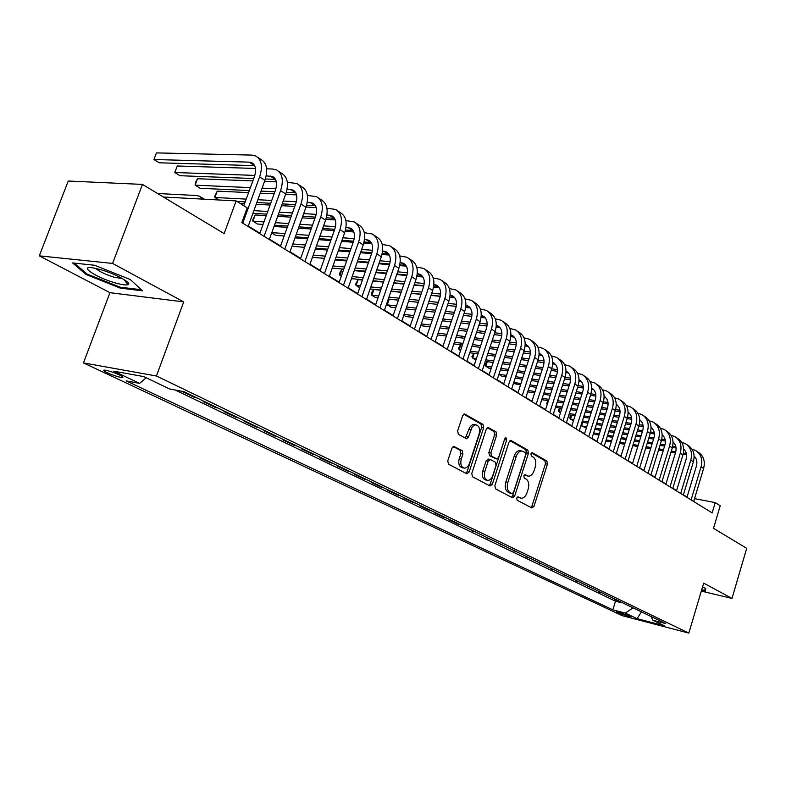 <?xml version="1.0" encoding="UTF-8"?>
<svg xmlns="http://www.w3.org/2000/svg" width="786" height="786" viewBox="0 0 786 786"><rect width="100%" height="100%" fill="white"/><g stroke="black" fill="none" stroke-linecap="round" stroke-linejoin="round"><path stroke-width="1.18" d="M516.697 498.049L517.149 500.23L531.867 507.972L533.989 506.331L547.469 464.113L546.869 461.018L532.417 452.726L530.923 453.827L531.356 456.037L533.242 457.118C535.757 459.093 536.416 462.433 535.217 467.149L534.077 470.686C532.761 474.312 530.884 476.139 528.447 476.178L525.068 474.675L523.83 475.884L524.272 478.075L526.178 479.126C528.713 481.052 529.381 484.382 528.172 489.118L527.033 492.675C525.657 496.418 523.712 498.275 521.197 498.245L517.984 496.821L516.697 498.049M107.23 372.721C113.125 375.325 118.028 376.926 121.938 377.526C123.874 377.575 123.038 376.72 119.423 374.951C113.538 372.338 108.615 370.727 104.666 370.108C102.701 370.059 103.556 370.933 107.23 372.721M454.357 446.448L451.96 448.108L447.755 460.812L448.492 464.162L466.776 473.762L469.104 472.081L483.675 427.692L482.977 424.381L464.487 413.947L462.679 415.706L457.639 430.944L458.366 434.304L466.668 438.765L468.515 436.987L472.003 427.329L473.781 425.442L475.815 424.794C479.165 425.688 480.256 428.773 479.096 434.059L469.478 463.327C468.289 466.511 466.579 468.112 464.339 468.132C461.146 467.11 460.124 464.045 461.284 458.945L462.905 454.023L462.188 450.692L453.669 446.32M701.308 591.092L731.992 598.421L746.7 548.323L713.501 528.33L720.231 505.752L715.231 502.608L712.155 512.904L241.833 222.615L247.197 207.887L236.124 200.911L163.39 197.011M112.585 263.428L39.3 255.843L109.952 292.677L183.708 301.893L112.585 263.428L142.463 184.405L224.148 233.609L236.124 200.911M183.708 301.893L156.434 375.993L688.821 633.103L622.227 615.674L83.463 362.916L156.434 375.993M731.992 598.421L703.686 583.114L688.821 633.103M494.866 485.679L495.534 488.872L512.462 497.774L514.643 496.123L528.447 453.257L527.819 450.093L511.205 440.563L508.994 442.154L494.866 485.679M490.051 485.994L472.465 476.758L471.767 473.486L486.279 429.185L488.057 427.446L496.015 431.858L496.683 435.12L490.886 452.893L491.564 456.145L496.899 458.975L498.717 457.226L504.7 438.843L505.929 437.635L506.715 439.993L492.311 484.333L490.051 485.994M39.3 255.843L68.254 181.026L142.463 184.405M184.071 391.723L181.792 391.3L194.692 397.51L194.899 396.94M205.451 402.019L203.171 401.587L215.708 407.61L215.914 407.05M226.23 412.021L223.951 411.579L236.154 417.445L236.35 416.894M246.44 421.748L244.161 421.296L256.03 427.004L256.216 426.454M266.1 431.209L263.831 430.757L275.365 436.309L275.562 435.768M285.239 440.425L282.96 439.954L294.2 445.357L294.386 444.827M303.858 449.386L301.588 448.914L312.533 454.18L312.71 453.65M321.995 458.12L319.735 457.639L330.395 462.767L330.572 462.247M339.67 466.629L337.41 466.137L347.795 471.128L347.972 470.618M356.893 474.911L354.633 474.42L364.753 479.293L364.93 478.782M373.674 482.997L371.424 482.496L381.298 487.241L381.465 486.74M390.043 490.877L387.803 490.376L397.431 495.003L397.598 494.512M406.008 498.56L403.768 498.049L413.171 502.568L413.328 502.087M421.591 506.056L419.36 505.545L428.527 509.957L428.694 509.475M436.8 513.376L434.57 512.865L443.53 517.168L443.687 516.697M451.645 520.529L449.425 520.008L458.169 524.213L458.326 523.741M466.147 527.504L472.632 530.629M480.315 534.323L486.603 537.349M494.148 540.984L500.26 543.922M507.677 547.498L513.612 550.347M520.902 553.865L526.669 556.635M533.841 560.084L539.442 562.786M546.486 566.175L551.929 568.799M558.866 572.139L564.152 574.684M570.98 577.965L576.118 580.441M582.839 583.674L587.83 586.081M594.442 589.264L599.296 591.603M605.81 594.727L612.52 597.959M630.293 616.234L616.263 611.557L619.358 613.385L630.981 616.922L630.293 616.234M146.206 377.771L139.623 383.381L126.202 380.886L612.834 609.838L625.263 613.06L633.094 607.863M139.623 383.381L113.783 371.169L143.769 376.602L169.648 388.991L183.914 391.654L665.762 623.593L652.802 620.223L664.524 625.833L637.122 618.67L625.263 613.06M601.29 592.556L599.168 592.025M589.834 587.044L587.702 586.503M578.123 581.404L575.981 580.874M566.166 575.647L564.014 575.116M553.953 569.771L551.792 569.241M541.466 563.759L539.294 563.228M528.703 557.618L526.522 557.087M515.655 551.33L513.464 550.809M502.303 544.914L500.112 544.384M488.656 538.341L486.455 537.811M474.685 531.611L472.474 531.09M460.39 524.734L458.169 524.213M445.75 517.689L443.53 517.168M430.757 510.468L428.527 509.957M415.411 503.079L413.171 502.568M399.671 495.504L397.431 495.003M383.548 487.742L381.298 487.241M367.013 479.784L364.753 479.293M350.055 471.62L347.795 471.128M332.655 463.249L330.395 462.767M314.803 454.652L312.533 454.18M296.469 445.829L294.2 445.357M277.645 436.77L275.365 436.309M258.309 427.456L256.03 427.004M238.433 417.897L236.154 417.445M217.997 408.052L215.708 407.61M196.972 397.942L194.692 397.51M175.219 390.033L615.487 601.202L621.412 602.715L614.839 599.551L616.941 600.091M109.952 292.677L83.463 362.916M687.043 497.037L683.398 494.777M676.608 490.582L672.806 488.234M665.938 483.999L661.989 481.563M655.052 477.279L650.946 474.734M643.931 470.411L639.657 467.768M632.573 463.386L628.122 460.645M620.96 456.224L616.332 453.365M609.091 448.894L604.277 445.917M596.957 441.398L591.956 438.303M584.548 433.734L579.341 430.522M571.844 425.894L566.441 422.554M558.856 417.867L553.236 414.389M545.563 409.653L539.717 406.048M531.955 401.253L525.863 397.49M518.013 392.646L511.686 388.736M503.738 383.823L497.155 379.756M489.108 374.794L482.26 370.56M474.115 365.529L466.992 361.128M458.739 356.038L451.331 351.46M442.97 346.302L435.267 341.537M426.798 336.31L418.771 331.358M410.194 326.062L401.852 320.904M393.157 315.53L384.462 310.165M375.659 304.722L366.61 299.142M357.679 293.62L348.257 287.804M339.198 282.213L329.383 276.151M320.197 270.482L309.979 264.165M300.665 258.407L290.005 251.834M280.563 245.998L269.451 239.141M259.871 233.216L248.288 226.063M715.231 502.608L694.539 498.629M615.487 601.202L612.834 609.838M651.083 616.519L652.802 620.223M641.455 611.891L637.122 618.67M701.574 590.198L705.238 591.072L705.867 588.4L702.497 587.113M72.597 262.927L86.028 274.491L120.346 288.128L142.521 290.81L130.299 279.531L94.674 265.275L72.597 262.927M120.68 287.254L120.346 288.128M86.391 273.518L86.028 274.491M517.316 497.057L520.696 498.137M527.819 476.051L524.39 474.94M530.904 507.461L531.994 505.899L545.464 463.74L544.865 460.635L531.434 452.942M511.519 497.283L512.639 495.701L526.433 452.883L525.805 449.72L509.996 440.671M511.981 493.598L513.513 492.439L525.657 454.76L525.215 452.54L521.806 450.977C519.399 451.076 517.532 452.903 516.225 456.47L507.854 482.388C506.626 487.212 507.314 490.582 509.927 492.508L511.981 493.598L510.35 493.254M520.578 450.751L519.792 450.604C517.375 450.702 515.518 452.53 514.211 456.096L516.225 456.47M509.976 493.176L507.923 492.085C505.31 490.159 504.612 486.789 505.84 481.975L514.211 456.096M487.32 427.682L493.981 431.494L496.015 431.858M496.654 458.926L489.54 455.762L488.863 452.51L494.659 434.766L493.981 431.494M489.138 485.512L490.287 483.911L504.818 438.529M484.844 471.413C483.714 476.365 484.667 479.352 487.693 480.374C489.884 480.374 491.564 478.792 492.734 475.628L496.035 465.479L495.367 462.247L490.454 459.555L488.185 461.195L484.844 471.413L482.82 471.01C481.69 475.952 482.643 478.939 485.669 479.961L487.153 480.266M488.244 459.093L486.151 460.802L488.185 461.195M482.82 471.01L486.151 460.802M463.691 468.004L462.306 467.729C459.112 466.697 458.091 463.642 459.25 458.543L460.871 453.63L460.154 450.309L453.129 446.507M474.665 424.587L472.553 424.666L470.283 426.513L468.947 429.127L470.991 429.49M465.371 438.185L468.947 429.127M465.892 473.3L467.08 471.679L481.641 427.338L480.944 424.027L463.75 414.183M697.3 451.645L697.997 452.107C703.539 455.615 705.406 461.077 703.617 468.485L693.674 501.497M692.024 449.209L695.453 450.417C701.004 453.925 702.88 459.388 701.083 466.815L691.1 499.906M686.954 497.351L696.425 466C697.496 461.913 696.73 458.602 694.126 456.067M686.355 453.571L683.398 453.06M675.764 451.763L671.323 451.007M663.512 449.68L658.884 448.885M650.975 447.539L646.151 446.723M638.153 445.357L633.133 444.503M625.037 443.117L619.8 442.233M611.606 440.838L606.163 439.905M605.819 441.015L611.253 441.978M686.571 454.848L683.122 454.259M675.42 452.942L670.969 452.186M663.158 450.85L658.521 450.054M650.621 448.708L645.797 447.882M637.8 446.517L632.769 445.652M624.683 444.267L619.447 443.373M705.278 588.183L704.757 590.443L701.721 589.726M705.415 588.233L704.757 590.443M115.414 282.94C121.909 284.778 126.114 285.347 128.02 284.66C132.579 283.235 115.355 273.744 100.451 269.598L93.505 267.967C77.323 265.039 96.069 277.605 115.414 282.94M95.676 268.38C99.056 271.455 105.314 274.432 114.461 277.311L122.498 278.627M141.362 289.739L120.189 287.195L86.922 273.97L74.346 263.114M687.033 444.768L687.77 445.269C693.34 448.786 695.207 454.288 693.39 461.765L683.299 495.092M681.649 442.322L685.186 443.54C690.756 447.057 692.623 452.569 690.796 460.065L680.676 493.47M676.51 490.906L686.119 459.25C687.219 455.045 686.424 451.675 683.702 449.13M675.872 446.723L672.708 446.193M664.976 444.896L660.348 444.119M652.439 442.793L647.615 441.978M639.617 440.641L634.587 439.796M626.491 438.441L621.264 437.556M613.06 436.181L607.617 435.267M599.315 433.882L593.646 432.929M593.518 433.351L595.228 434.422L598.952 435.051M676.078 448.03L672.413 447.421M664.612 446.104L659.975 445.318M652.075 443.992L647.242 443.176M639.244 441.83L634.223 440.985M626.128 439.62L620.891 438.745M612.697 437.36L607.254 436.446M676.559 437.753L677.345 438.283C682.926 441.811 684.793 447.352 682.936 454.907L672.708 488.558M671.057 435.287L674.702 436.515C680.293 440.042 682.16 445.593 680.293 453.168L670.026 486.907M665.84 484.323L675.596 452.363C676.736 448.03 675.891 444.591 673.052 442.046L673.071 442.056M673.7 442.636L673.062 442.42M665.162 439.728L661.792 439.178M653.952 437.881L649.128 437.085M641.121 435.758L636.1 434.933M628.004 433.597L622.767 432.732M614.564 431.376L609.121 430.482M600.818 429.107L595.149 428.174M586.739 426.788L581.62 425.943L586.366 427.987M665.349 441.074L661.478 440.435M653.569 439.119L648.745 438.323M640.747 436.996L635.717 436.161M627.621 434.825L622.384 433.951M614.19 432.595L608.737 431.691M600.435 430.315L594.766 429.372M582.77 422.298L581.62 425.943L581.051 425.118M665.86 430.59L666.695 431.15C672.295 434.687 674.162 440.278 672.276 447.902L661.891 481.887M660.25 428.105L663.993 429.343C669.603 432.89 671.47 438.48 669.574 446.124L659.149 480.187M654.954 477.603L664.848 445.328C666.017 440.867 665.133 437.36 662.185 434.815M663.001 435.552L662.195 435.287M654.227 432.595L650.631 432.015M642.683 430.718L637.662 429.903M629.557 428.586L624.32 427.741M616.126 426.405L610.673 425.521M602.371 424.175L596.692 423.261M588.292 421.895L582.377 420.932M573.868 419.547L570.489 419.007L573.475 420.775M654.404 433.97L650.297 433.302M642.29 431.995L637.259 431.18M629.164 429.854L623.927 429.009M615.733 427.663L610.28 426.778M601.978 425.423L596.299 424.499M587.899 423.133L581.984 422.17M571.677 415.263L570.489 419.007L569.595 417.68L570.852 415.126M654.925 423.271L655.819 423.87C661.448 427.417 663.296 433.047 661.38 440.75L650.847 475.068M649.197 420.765L653.058 422.023C658.697 425.58 660.545 431.209 658.619 438.932L648.047 473.339M643.832 470.735L653.873 438.146C655.082 433.548 654.149 429.981 651.073 427.437M652.056 428.301L651.083 428.006M643.046 425.305L639.224 424.695M631.168 423.408L625.931 422.573M617.727 421.267L612.274 420.402M603.972 419.076L598.293 418.172M589.883 416.826L583.978 415.892M575.46 414.527L569.31 413.544M560.683 412.169L559.121 411.923L560.487 412.778M643.213 426.719L638.861 426.022M630.765 424.725L625.528 423.88M617.324 422.573L611.872 421.699M603.569 420.372L597.891 419.459M589.48 418.113L583.576 417.17M575.057 415.804L568.907 414.812M560.349 408.081L559.121 411.923L558.247 410.606L559.593 407.954M643.763 415.804L644.707 416.433C650.356 419.989 652.203 425.658 650.248 433.44L639.558 468.092M637.908 413.269L641.897 414.546C647.546 418.113 649.393 423.792 647.428 431.583L636.699 466.334M632.465 463.72L642.663 430.807C643.901 426.071 642.928 422.436 639.725 419.911M640.885 420.903L639.735 420.569M631.63 417.867L627.572 417.228M619.397 415.951L613.945 415.096M605.633 413.79L599.954 412.905M591.544 411.589L585.629 410.665M577.111 409.329L570.96 408.366M562.324 407.02L555.918 406.018M631.767 419.311L627.179 418.584M618.975 417.297L613.522 416.442M605.21 415.136L599.541 414.242M591.121 412.915L585.216 411.992M576.698 410.646L570.538 409.683M561.911 408.327L555.505 407.315M547.282 404.318L546.663 403.385L548.097 400.644M632.357 408.16L633.359 408.828C639.028 412.404 640.865 418.113 638.88 425.963L628.024 460.979M626.373 405.615L630.48 406.902C636.149 410.479 637.996 416.207 636.002 424.076L625.096 459.171M620.852 456.558L631.197 423.31C632.484 418.417 631.453 414.723 628.122 412.208M629.478 413.348L628.132 412.984M619.957 410.263L615.644 409.594M607.352 408.327L601.673 407.453M593.263 406.166L587.348 405.252M578.82 403.945L572.67 403.002M564.034 401.675L557.628 400.693M548.874 399.357L542.202 398.325M620.075 411.736L615.232 410.99M606.92 409.712L601.241 408.838M592.831 407.541L586.916 406.627M578.388 405.311L572.237 404.358M563.601 403.031L557.195 402.039M548.441 400.693L541.77 399.661M620.704 400.359L621.755 401.066C627.444 404.643 629.272 410.4 627.257 418.329L616.234 453.699M614.573 397.795L618.818 399.091C624.506 402.678 626.344 408.445 624.31 416.393L613.237 451.852M608.983 449.228L619.486 415.647C620.812 410.606 619.732 406.843 616.263 404.348M617.806 405.625L616.263 405.232M608.02 402.491L603.442 401.803M595.041 400.536L589.127 399.652M580.599 398.364L574.438 397.441M565.802 396.144L559.386 395.181M550.642 393.865L543.961 392.862M535.099 391.526L528.143 390.485M608.118 404.004L603.009 403.238M594.589 401.96L588.675 401.066M580.147 399.779L573.986 398.846M565.36 397.549L558.944 396.576M550.19 395.26L543.519 394.248M534.647 392.912L527.701 391.86M608.786 392.381L609.897 393.128C615.605 396.714 617.432 402.52 615.369 410.528L604.169 446.261M602.518 389.807L606.9 391.114C612.608 394.71 614.426 400.516 612.363 408.543L601.113 444.375M596.849 441.742L607.519 407.806C608.875 402.609 607.755 398.787 604.139 396.321L605.102 396.999M605.878 397.726L604.139 397.323M595.817 394.543L590.964 393.835M582.436 392.578L576.276 391.674M567.639 390.406L561.224 389.463M552.47 388.176L545.789 387.193M536.917 385.887L529.961 384.865M520.971 383.539L513.73 382.477M513.415 383.45L520.509 384.963M595.896 396.105L590.502 395.309M581.974 394.041L575.814 393.138M567.178 391.86L560.762 390.907M552.008 389.62L545.327 388.628M536.455 387.321L529.499 386.29M596.603 384.216L597.782 385.002C603.501 388.608 605.318 394.454 603.226 402.54L591.848 438.647M590.178 381.623L594.707 382.949C600.435 386.555 602.243 392.411 600.14 400.516L588.714 436.721M584.43 434.078L595.277 399.789C596.672 394.434 595.493 390.544 591.74 388.117L592.89 388.893M593.685 389.66L591.72 389.227M583.33 386.427L578.182 385.69M569.545 384.442L563.13 383.529M554.376 382.271L547.685 381.308M538.813 380.031L531.857 379.029M522.867 377.742L515.616 376.7M506.498 375.394L498.943 374.303M498.914 374.411L501.851 376.248L506.017 376.848M583.379 388.029L577.7 387.203M569.064 385.955L562.648 385.032M553.894 383.765L547.203 382.802M538.331 381.515L531.375 380.512M522.385 379.216L515.135 378.164M584.136 375.875L585.383 376.71C591.121 380.316 592.929 386.211 590.797 394.375L579.233 430.866M577.563 373.271L582.239 374.598C587.977 378.213 589.785 384.118 587.643 392.312L576.03 428.891M571.736 426.238L582.75 391.595C584.185 386.123 582.976 382.173 579.125 379.766L579.046 379.726M581.218 381.406L579.027 380.955M570.548 378.125L565.105 377.359M556.341 376.13L549.66 375.197M540.778 373.949L533.822 372.977M524.822 371.719L517.571 370.697M508.454 369.42L500.898 368.359M491.653 367.072L485.807 366.247L489.049 368.27L491.152 368.565M570.577 379.766L564.603 378.921M555.84 377.683L549.159 376.749M540.287 375.492L533.321 374.509M524.331 373.242L517.07 372.22M507.953 370.933L500.397 369.872M487.31 361.678L485.807 366.247L485.041 364.95L486.898 361.619M571.393 367.337L572.699 368.212C578.457 371.827 580.245 377.771 578.074 386.024L566.323 422.897M564.643 364.714L569.486 366.06C575.244 369.685 577.032 375.629 574.851 383.912L563.051 420.883M558.748 418.221L569.938 383.204C571.402 377.673 570.204 373.704 566.342 371.287L566.058 371.149M568.465 372.957L566.028 372.495M557.471 369.626L551.703 368.84M542.831 367.632L535.865 366.679M526.866 365.451L519.605 364.458M510.487 363.22L502.922 362.189M493.677 360.921L485.797 359.85M476.424 358.573L472.651 358.052L475.913 360.086M557.471 371.316L551.183 370.452M542.311 369.233L535.345 368.28M526.345 367.042L519.094 366.04M509.967 364.792L502.411 363.751M493.166 362.484L485.286 361.403M474.213 353.346L472.651 358.052L471.905 356.756L473.86 353.297M558.345 358.603L559.72 359.526C565.498 363.152 567.276 369.135 565.065 377.476L553.118 414.753M551.428 355.97L556.429 357.325C562.206 360.951 563.984 366.944 561.764 375.315L549.768 412.679M545.445 410.017L556.832 374.627C558.315 369.037 557.127 365.028 553.256 362.611L552.774 362.385M555.407 364.321L552.715 363.839M544.079 360.941L537.988 360.135M528.978 358.937L521.727 357.974M512.6 356.765L505.034 355.763M495.779 354.535L487.9 353.484M478.517 352.246L470.313 351.155M460.793 349.888L459.211 349.682L460.576 350.536M544.05 362.68L537.447 361.796M528.447 360.587L521.187 359.624M512.059 358.406L504.504 357.394M495.249 356.156L487.369 355.105M477.986 353.847L469.782 352.747M460.832 344.818L459.211 349.682L458.484 348.395L460.537 344.779M544.993 349.662L546.447 350.635C552.234 354.27 553.992 360.302 551.743 368.732L539.599 406.401M537.889 347.009L543.077 348.375C548.864 352.01 550.622 358.052 548.363 366.512L536.17 404.289M531.837 401.607L543.411 365.834C544.924 360.194 543.745 356.156 539.864 353.729L539.157 353.415M542.045 355.478L539.088 354.977M530.363 352.049L523.928 351.224M514.791 350.045L507.235 349.072M497.97 347.884L490.091 346.862M480.698 345.653L472.494 344.602M462.964 343.374L454.406 342.274M530.304 353.838L523.368 352.934M514.24 351.755L506.675 350.772M497.42 349.564L489.54 348.542M480.148 347.324L471.934 346.262M462.414 345.025L453.856 343.914M445.004 340.259L446.104 336.978M531.316 340.505L532.849 341.527C538.646 345.172 540.395 351.244 538.105 359.772L525.755 397.854M524.026 337.842L529.4 339.218C535.197 342.863 536.946 348.955 534.637 357.492L522.238 395.682M517.895 393.01L529.666 356.844C531.208 351.136 530.039 347.068 526.148 344.641L525.215 344.239M528.369 346.43L525.127 345.909M516.314 342.951L509.515 342.106M500.26 340.947L492.37 339.965M482.977 338.795L474.764 337.764M465.233 336.585L456.666 335.514M446.998 334.305L438.077 333.195M516.225 344.789L508.935 343.875M499.68 342.706L491.79 341.714M482.398 340.535L474.184 339.503M464.654 338.304L456.096 337.223M446.428 336.015L437.507 334.895M517.316 331.132L518.927 332.203C524.734 335.848 526.473 341.979 524.134 350.595L511.568 389.099M509.819 328.46L515.39 329.845C521.206 333.49 522.936 339.631 520.587 348.267L507.962 386.879M503.62 384.197L515.587 347.628C517.168 341.861 515.999 337.754 512.108 335.327L510.939 334.846M514.358 337.155L510.821 336.624M501.92 333.628L494.748 332.773M485.345 331.633L477.131 330.651M467.591 329.501L459.024 328.469M449.356 327.3L440.425 326.229M430.61 325.04L421.296 323.92M501.792 335.524L494.148 334.6M484.746 333.451L476.532 332.458M466.992 331.299L458.425 330.258M448.757 329.079L439.826 327.998M430.011 326.799L420.707 325.669M502.971 321.523L504.661 322.653C510.487 326.308 512.207 332.488 509.819 341.193L497.037 380.129M495.259 318.851L501.046 320.236C506.872 323.881 508.581 330.071 506.184 338.805L493.343 377.85M488.98 375.168L501.163 338.186C502.775 332.35 501.625 328.224 497.715 325.787L496.3 325.237M500.004 327.664L496.153 327.114M487.163 324.087L479.598 323.213M470.057 322.103L461.49 321.11M451.812 319.99L442.872 318.949M433.057 317.809L423.742 316.729M413.77 315.579L404.053 314.449M403.808 315.166L406.038 316.562L413.151 317.387M486.986 326.043L478.969 325.099M469.439 323.979L460.861 322.977M451.184 321.847L442.253 320.796M432.428 319.647L423.114 318.556M488.273 311.678L490.051 312.867C495.887 316.522 497.587 322.751 495.151 331.554L482.142 370.933M480.344 308.996L486.338 310.391C492.183 314.046 493.873 320.285 491.427 329.108L478.36 368.605M473.987 365.903L486.387 328.509C488.027 322.614 486.888 318.448 482.977 316.011L481.287 315.402M485.296 317.937L481.12 317.377M472.032 314.312L464.064 313.427M454.377 312.347L445.436 311.354M435.611 310.254L426.287 309.222M416.315 308.102L406.588 307.021M396.458 305.892L387.282 304.87L391.074 307.238L395.82 307.768M471.816 316.326L463.406 315.382M453.728 314.292L444.788 313.28M434.963 312.18L425.639 311.128M415.666 310.008L405.949 308.908M386.712 303.651L387.282 304.87L389.237 299.171L398.423 300.164M418.29 302.286L408.573 301.235L418.29 302.305M428.272 303.386L437.596 304.388L428.272 303.357M447.43 305.449L456.234 306.402L447.43 305.43M465.685 307.414L469.714 307.857M389.237 299.171L387.518 301.284M473.201 301.588L475.078 302.846C480.914 306.501 482.594 312.779 480.108 321.68L466.864 361.511M465.037 298.906L471.276 300.301C477.122 303.956 478.792 310.244 476.296 319.175L462.983 359.114M458.611 356.422L471.236 318.595C472.907 312.632 471.787 308.426 467.867 305.99L465.892 305.322M470.225 307.965L465.695 307.395M456.509 304.3L448.118 303.406M438.283 302.355L428.95 301.362M418.967 300.301L409.241 299.26M399.111 298.179L388.962 297.098M378.665 295.998L371.876 295.271L375.757 297.697L377.997 297.933M398.433 300.144L388.294 299.044M373.871 289.513L371.876 295.271L371.316 294.033L372.112 291.734L373.871 289.513L380.67 290.211M390.966 291.272L401.115 292.323M411.255 293.365L420.991 294.367M430.974 295.398L440.219 296.351M449.838 297.344L454.848 297.855M457.757 291.242L459.722 292.559C465.567 296.214 467.228 302.551 464.693 311.551L451.203 351.843M449.337 288.56L455.821 289.946C461.677 293.61 463.327 299.947 460.773 308.977L447.224 349.387M442.842 346.685L455.693 308.426C457.403 302.394 456.302 298.159 452.372 295.723L450.103 295.005M454.77 297.747L449.867 297.167M440.573 294.033L431.74 293.139M421.758 292.117L412.021 291.134M401.882 290.103L391.723 289.071M381.426 288.02L370.835 286.949M360.371 285.878L356.097 285.446L359.733 287.715M440.258 296.175L431.033 295.231M421.05 294.2L411.314 293.198M401.174 292.156L391.025 291.115M380.729 290.054L370.137 288.963M358.131 279.629L356.097 285.446L355.577 284.218L358.131 279.629L362.405 280.042M372.869 281.074L383.47 282.105M393.776 283.117L403.935 284.11M414.084 285.102L423.772 286.055M433.558 287.018L439.119 287.558M441.909 280.631L443.972 282.017C449.828 285.672 451.469 292.058 448.875 301.156L435.13 341.93M433.224 277.949L439.973 279.335C445.829 282.999 447.46 289.386 444.856 298.523L431.052 339.405M426.66 336.703L439.757 297.992C441.506 291.891 440.415 287.627 436.485 285.18L433.892 284.444L437.91 287.096L433.617 286.684M438.912 287.263L437.91 287.096M424.224 283.51L414.929 282.616M404.78 281.634L394.621 280.651M384.315 279.659L373.714 278.637M363.24 277.635L352.177 276.564M341.537 275.542L339.945 275.385L341.301 276.23M423.851 285.731L414.193 284.778M404.043 283.785L393.884 282.793M383.578 281.791L372.977 280.749M362.513 279.728L351.45 278.647M342.008 269.5L339.945 275.385L339.464 274.157L340.289 271.809L342.008 269.5L343.6 269.647M354.25 270.63L365.323 271.661M375.796 272.624L386.407 273.607M396.714 274.569L406.863 275.503M416.835 276.426L422.966 276.996M425.648 269.745L427.82 271.199C433.675 274.854 435.287 281.29 432.644 290.496L418.643 331.751M416.688 267.063L423.713 268.448C429.578 272.103 431.18 278.558 428.517 287.794L414.448 329.157M410.066 326.455L423.399 287.283C425.187 281.113 424.116 276.81 420.176 274.373L417.258 273.607M422.652 276.515L416.944 275.925M407.433 272.713L397.657 271.828M387.341 270.885L376.74 269.922M366.256 268.969L355.184 267.967M344.533 266.994L332.979 265.943M407.001 275.012L396.891 274.078M386.574 273.125L375.963 272.143M365.49 271.18L354.417 270.158M343.767 269.176L332.213 268.105M335.082 259.96L346.646 260.962M357.306 261.895L368.379 262.858M378.872 263.772L389.483 264.695M399.652 265.58L406.382 266.169M408.956 258.574L411.235 260.097C417.101 263.752 418.683 270.237 415.981 279.551L401.715 321.297M399.701 255.902L407.02 257.277C412.886 260.932 414.468 267.427 411.746 276.77L397.411 318.644M393.02 315.933L406.617 276.299C408.435 270.05 407.384 265.717 403.444 263.281L400.162 262.495M405.949 265.481L399.809 264.892M390.19 261.65L379.913 260.765M369.42 259.871L358.337 258.928M347.677 258.024L336.113 257.042M325.276 256.118L313.201 255.086M389.689 264.017L379.098 263.104M368.614 262.19L357.532 261.237M346.881 260.313L335.317 259.301M324.48 258.368L312.406 257.317M315.343 249.044L327.428 250.027M338.275 250.901L349.849 251.844M360.509 252.719L371.601 253.613M381.986 254.458L389.335 255.057M391.821 247.099L394.218 248.7C400.084 252.355 401.636 258.889 398.866 268.321L384.325 310.568M382.251 244.436L389.885 245.802C395.761 249.457 397.303 256.01 394.523 265.462L379.903 307.837M375.512 305.125L389.375 265.01C391.241 258.692 390.2 254.32 386.27 251.884L382.605 251.088M388.815 254.153L382.192 253.573M372.456 250.282L361.658 249.427M350.988 248.582L339.414 247.669M328.568 246.804L316.473 245.851M305.449 244.977L292.824 243.974M292.215 245.654L293.433 246.411L304.614 247.315M371.886 252.748L360.813 251.854M350.143 250.989L338.57 250.056M327.733 249.182L315.638 248.199M295.005 237.873L307.64 238.826M318.674 239.661L330.768 240.565M341.625 241.381L353.209 242.255M363.82 243.051L371.817 243.65M374.224 235.319L376.73 236.999C382.605 240.644 384.118 247.236 381.298 256.776L366.463 299.545M364.321 232.676L372.289 234.022C378.154 237.667 379.667 244.269 376.828 253.839L361.924 296.744M357.532 294.033L371.67 253.416C373.566 247.03 372.554 242.619 368.624 240.182L364.557 239.376M371.208 242.53L364.095 241.96M354.231 238.63L342.883 237.794M332.026 237.008L319.931 236.124M308.888 235.319L296.243 234.395M285.023 233.58L271.809 232.617M271.71 232.882L275.719 235.368L284.149 235.996M353.582 241.174L341.998 240.31M331.142 239.504L319.047 238.6M308.014 237.785L295.369 236.841M274.029 226.456L287.254 227.37M298.484 228.137L311.138 229.011M322.181 229.767L334.286 230.603M345.123 231.349L353.798 231.949M356.146 223.204L358.78 224.973C364.645 228.608 366.129 235.26 363.24 244.908L348.11 288.216M345.889 220.591L354.211 221.907C360.076 225.553 361.55 232.214 358.642 241.892L343.443 285.338M339.051 282.626L353.474 241.508C355.419 235.043 354.427 230.593 350.497 228.166L346.007 227.351M353.12 230.583L345.476 230.033M335.494 226.653L323.567 225.867M312.514 225.13L299.859 224.295M288.619 223.548L275.395 222.664M263.958 221.907L252.935 221.18L257.543 224.049L263.055 224.423M334.748 229.306L322.643 228.48M311.59 227.734L298.935 226.869M287.705 226.103L274.481 225.209M255.195 214.951L252.935 221.18L252.65 220.021L255.195 214.951L266.228 215.639M277.674 216.346L290.908 217.172M302.158 217.869L314.822 218.655M325.866 219.343L335.268 219.933M337.558 210.766L340.318 212.613C346.184 216.248 347.628 222.949 344.671 232.715L329.236 276.564M326.927 208.182L335.632 209.469C341.488 213.104 342.922 219.815 339.955 229.62L324.431 273.607M320.049 270.895L334.767 229.266C336.762 222.723 335.789 218.233 331.869 215.816L326.917 215M334.531 218.311L326.328 217.791M316.198 214.362L303.681 213.615M292.431 212.947L279.187 212.161M267.741 211.483L253.898 210.658M315.373 217.113L302.708 216.337M291.459 215.649L278.215 214.843M266.778 214.146L252.935 213.291M240.044 203.387L244.554 203.633M256.216 204.281L270.07 205.038M281.526 205.677L294.779 206.404M306.039 207.023L316.198 207.583M318.448 197.964L321.346 199.909C327.202 203.535 328.617 210.294 325.581 220.178L309.831 264.587M307.414 195.419L316.522 196.677C322.368 200.302 323.773 207.072 320.727 216.985L304.889 261.541M300.507 258.84L315.53 216.671C317.573 210.049 316.63 205.529 312.71 203.112L307.267 202.297M315.412 205.696L306.609 205.205M296.342 201.727L283.196 201.049M271.73 200.45L257.867 199.723M246.205 199.113L214.902 197.483L218.93 199.988M295.428 204.596L282.174 203.888M270.708 203.269L256.855 202.513M245.193 201.884L236.959 201.442M217.25 191.116L214.902 197.483L214.716 196.362L217.25 191.116L248.582 192.609M260.254 193.169L274.127 193.828M285.603 194.378L296.568 194.899M298.798 184.808L301.834 186.842C307.68 190.458 309.045 197.266 305.941 207.278L289.857 252.257M287.332 182.303L296.872 183.521C302.708 187.127 304.064 193.955 300.95 203.996L284.768 249.123M280.405 246.431L295.742 203.721C297.825 197.011 296.921 192.452 293.011 190.045L287.037 189.249M295.742 192.717L286.3 192.275M275.896 188.758L262.082 188.139M250.4 187.618L195.125 185.162L200.116 188.276L249.329 190.556M274.884 191.745L261.011 191.096M197.522 178.717L195.125 185.162L195.95 181.487L197.522 178.717L252.846 180.927M264.538 181.399L276.348 181.871M278.568 171.26L281.761 173.401C287.588 176.997 288.914 183.865 285.731 194.004L269.303 239.573M266.641 168.823L272.644 169.01L276.652 169.972C282.469 173.568 283.785 180.456 280.592 190.625L264.067 236.34M259.714 233.658L275.375 190.389C277.517 183.6 276.633 179.002 272.732 176.604L266.208 175.828M275.513 179.375L265.383 178.982M254.821 175.416L174.806 172.507L179.935 175.7L253.721 178.54M177.253 165.984L174.806 172.507L177.253 165.984L255.509 168.469M157.573 193.513L196.412 195.508L199.634 196.274L203.024 199.143M257.739 157.318L261.09 159.558C266.896 163.144 268.173 170.071 264.921 180.338L248.13 226.506M243.788 205.736L254.409 176.663C256.6 169.786 255.755 165.148 251.864 162.761L249.25 162.142L153.938 159.509L156.434 152.897L251.834 155.097L255.833 156.041C261.63 159.617 262.897 166.553 259.626 176.85L242.736 223.175M254.674 165.649L159.204 162.79L153.938 159.509L156.434 152.897M619.702 612.265L619.358 613.385M617.167 611.665L616.981 612.265M518.141 497.489L520.145 497.911M525.235 475.412L527.239 475.805M544.865 460.635L546.869 461.018M545.464 463.74L547.469 464.113M531.994 505.899L533.989 506.331M510.527 440.445L511.205 440.563M525.805 449.72L527.819 450.093M526.433 452.883L528.447 453.257M512.639 495.701L514.643 496.123M505.84 481.975L507.854 482.388M507.923 492.085L509.927 492.508M487.841 427.456L488.568 427.584M494.659 434.766L496.683 435.12M488.863 452.51L490.886 452.893M489.54 455.762L491.564 456.145M494.453 458.464L496.477 458.847M504.691 439.629L506.715 439.993M490.287 483.911L492.311 484.333M460.154 450.309L462.188 450.692M460.871 453.63L462.905 454.023M459.25 458.543L461.284 458.945M466.481 436.623L468.515 436.987M464.271 413.967L465.047 414.104M480.944 424.027L482.977 424.381M481.641 427.338L483.675 427.692M467.08 471.679L469.104 472.081M703.617 468.485L701.083 466.815M693.39 461.765L690.796 460.065M682.936 454.907L680.293 453.168M672.276 447.902L669.574 446.124M661.38 440.75L658.619 438.932M650.248 433.44L647.428 431.583M638.88 425.963L636.002 424.076M627.257 418.329L624.31 416.393M615.369 410.528L612.363 408.543M603.226 402.54L600.14 400.516M592.222 389.306L591.73 388.982M590.797 394.375L587.643 392.312M579.783 381.063L579.036 380.571M578.074 386.024L574.851 383.912M567.05 372.633L566.048 371.975M565.065 377.476L561.764 375.315M554.032 364.006L552.755 363.161M551.743 368.732L548.363 366.512M540.709 355.184L539.137 354.152M538.105 359.772L534.637 357.492M527.072 346.154L525.195 344.916M524.134 350.595L520.587 348.267M513.101 336.899L510.91 335.455M509.819 341.193L506.184 338.805M498.796 327.428L496.271 325.758M495.151 331.554L491.427 329.108M484.137 317.711L481.268 315.815M480.108 321.68L476.296 319.175M469.104 307.768L465.882 305.626M464.693 311.551L460.773 308.977M453.709 297.56L450.093 295.172M448.875 301.156L444.856 298.523M432.644 290.496L428.517 287.794M421.699 276.367L417.582 273.636M415.981 279.551L411.746 276.77M405.075 265.354L400.85 262.553M398.866 268.321L394.523 265.462M387.999 254.045L383.666 251.176M381.298 256.776L376.828 253.839M370.471 242.442L366.021 239.484M363.24 244.908L358.642 241.892M352.462 230.514L347.884 227.478M344.671 232.715L339.955 229.62M333.962 218.253L329.255 215.138M325.581 220.178L320.727 216.985M314.94 205.657L310.097 202.444M305.941 207.278L300.95 203.996M295.369 192.698L290.388 189.397M285.731 194.004L280.592 190.625M275.238 179.365L270.119 175.966M264.921 180.338L259.626 176.85M254.526 165.64L249.25 162.142M122.302 376.533L121.938 377.526M510.222 493.254L512.108 493.647M519.792 450.604L521.806 450.977M487.998 459.044L490.022 459.437M473.771 424.44L475.815 424.794M123.854 279.423L128.02 284.66M628.751 412.67L628.122 412.257M617.059 404.918L616.263 404.397M580.392 380.601L579.125 379.766M567.61 372.132L566.342 371.287M554.523 363.456L553.256 362.611M541.132 354.574L539.864 353.729M527.426 345.486L526.148 344.641M513.376 336.172L512.108 335.327M498.992 326.632L497.715 325.787M484.255 316.856L482.977 316.011M469.154 306.845L467.867 305.99M453.66 296.568L452.372 295.723M437.773 286.035L436.485 285.18M421.463 275.228L420.176 274.373M404.731 264.125L403.444 263.281M387.557 252.738L386.27 251.884M369.911 241.037L368.624 240.182M351.784 229.021L350.497 228.166M333.146 216.661L331.869 215.816M313.987 203.957L312.71 203.112M294.288 190.89L293.011 190.045M274.009 177.449L272.732 176.604M204.389 199.212L201.344 197.335M253.131 163.606L251.864 162.761"/></g></svg>
